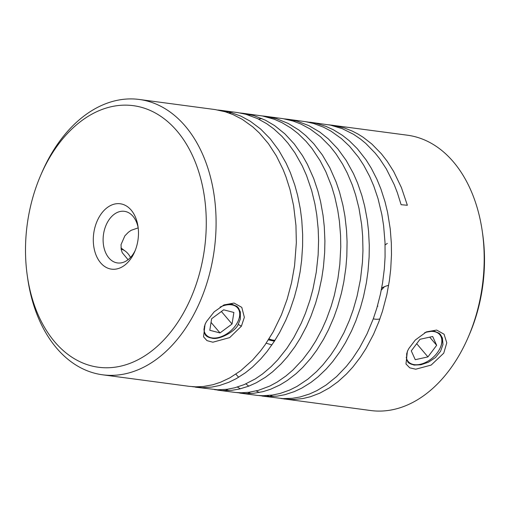 <?xml version="1.0" encoding="UTF-8"?>
<svg xmlns="http://www.w3.org/2000/svg" width="510" height="510" viewBox="0 0 510 510"><rect width="100%" height="100%" fill="white"/><g stroke="black" fill="none" stroke-linecap="round" stroke-linejoin="round"><path stroke-width="0.76" d="M425.62 332.252L433.8 330.964L439.161 333.253L440.423 334.496L442.438 338.066L442.98 344.479L440.532 351.358L435.406 357.555L428.464 362.189L420.909 364.771L414.031 365.09L408.918 363.126L406.68 359.983L406.674 353.755L407.783 350.472M408.854 348.502L407.369 351.326L405.979 363.968L409.759 367.837L415.746 369.208L431.186 365.058L443.745 353.156L446.786 342.816L444.057 334.216L436.649 330.059L426.424 331.876L415.299 340.017L408.854 348.502M206.512 321.536L205.045 324.334L203.554 336.823L206.964 340.623L212.855 342.216L229.698 337.594L241.402 326.19L244.36 317.303L241.785 307.351L234.052 303.055L224.024 304.923L214.155 311.839L206.512 321.536M223.227 305.305L224.891 304.693L231.451 303.998L236.895 306.344L238.074 307.53L240.325 311.865L240.363 318.979L238.189 324.392C236.238 330.703 219.249 340.54 211.688 338.124L206.639 336.211L205.581 335.204L204.121 332.291L204.338 326.757L205.453 323.487M424.537 332.82A20.719 12.992 -40.4 0 1 427.743 331.857A20.719 12.992 -40.4 0 1 440.104 348.1A20.719 12.992 -40.4 0 1 421.407 364.019A20.719 12.992 -40.4 0 1 420.195 364.325A20.719 12.992 -40.4 0 1 406.24 357.166M421.407 364.019L421.011 364.134A21.343 13.387 -40.4 0 1 419.762 364.446A21.343 13.387 -40.4 0 1 407.7 361.89M440.149 334.184A21.343 13.387 -40.4 0 1 440.277 347.731L440.104 348.1M377.375 306.255A12.151 7.625 139.6 0 0 377.923 306.147M373.288 318.82A21.343 13.387 139.6 0 0 379.861 319.005M388.639 285.358A21.343 13.387 139.6 0 0 387.421 285.664A21.343 13.387 139.6 0 0 381.678 288.029M220.084 307.103A20.719 12.992 -40.4 0 1 236.474 306.848A20.719 12.992 -40.4 0 1 237.972 321.383A20.719 12.992 -40.4 0 1 228.512 332.66A20.719 12.992 -40.4 0 1 219.274 337.308A20.719 12.992 -40.4 0 1 203.962 328.81M237.972 307.409A21.343 13.387 -40.4 0 1 238.144 321.013L237.972 321.383M128.061 259.698L122.266 252.711L121.265 249.753L121.036 244.615L124.848 235.875L128.348 232.286L131.102 230.335L138.178 227.874M271.938 344.9L266.188 343.211M328.803 124.797L407.401 135.201A138.886 94.184 97.6 0 1 482.275 231.298A138.886 94.184 97.6 0 1 468.135 337.397A138.886 94.184 97.6 0 1 417.633 399.693A138.886 94.184 97.6 0 1 370.706 410.531L281.029 398.495M306.606 121.839L315.951 123.299L325.743 126.295L333.323 129.738L342.389 135.303L349.261 140.728L357.3 148.678L366.021 159.789L371.216 168.083L376.954 179.341L380.906 188.98L384.999 201.724L387.581 212.377L390.246 228.964L391.342 243.168L391.476 254.675L390.724 269.108L389.385 280.596L386.822 294.748L382.468 311.234L378.828 321.804L373.498 334.407L366.04 348.47L360.474 357.102L352.933 366.945L346.481 374.002L337.971 381.709L329.345 387.925L319.821 393.146L310.392 396.742L302.774 398.565L293.25 399.508L284.185 398.998M273.226 396.468L270.153 395.352M331.978 125.148L344.499 128.023L352.187 131.051L357.784 133.926L363.216 137.305L371.835 144.018L381.359 153.765L387.147 161.217L393.688 171.526L401.421 187.597L407.362 205.269L401.102 204.695L397.373 192.761L394.211 184.626L386.261 168.784L379.58 158.667L375.207 153.127L365.695 143.348L360.602 139.141L353.494 134.283L342.267 128.667L330.505 125.128L309.78 122.19M235.862 374.181L238.674 377.253M245.865 383.89L248.784 386.153M256.224 390.928L259.233 392.49M266.896 395.62L269.988 396.563M261.981 396.04L282.91 398.61L292.409 398.304L300.033 396.984L309.519 394L316.997 390.571L326.119 385.018L336.6 376.578L346.417 366.32L352.512 358.555L359.55 347.89L367.034 333.852L373.352 318.661L376.864 308.008L380.415 294.232L382.57 282.935L384.361 268.604L385.069 257.059L385.024 242.658L383.609 225.643L381.856 214.576L378.018 198.581L373.753 185.965L369.673 176.441L363.783 165.355L358.473 157.207L349.599 146.338L341.445 138.618L330.894 131.083L323.455 127.156L313.803 123.547L305.853 121.711L287.583 119.232L297.266 121.24L308.837 125.626L319.795 132.064L328.351 138.924L337.792 148.837L346.194 160.433L353.43 173.54L357.561 183.02L361.89 195.585L364.656 206.123L367.225 219.791L368.551 231.024L369.285 245.31L369.132 256.849L368.01 271.263L366.39 282.699L363.477 296.737L360.455 307.67L355.859 320.847L351.556 330.901L345.448 342.752L340.023 351.575L332.635 361.679L326.292 368.966L317.896 376.986L310.858 382.474L301.754 388.123L294.289 391.629L284.816 394.714L277.191 396.117L267.686 396.525L258.831 395.537M251.022 393.51L247.949 392.394M240.357 388.811L237.367 387.052M284.408 118.881L287.583 119.232M295.456 120.749L292.23 120.774M239.783 393.082L257.365 395.403L263.026 395.715L272.544 395.04L280.162 393.433L289.616 390.093L297.056 386.382L307.868 379.153L316.461 371.669L322.989 364.784L330.646 355.139L336.307 346.653L343.925 332.781L349.407 320.305L353.175 309.825L357.064 296.221L360.474 279.34L362.451 262.115L362.954 250.569L362.655 236.2L361.679 224.865L358.989 208.29L355.648 195.043L352.276 184.92L347.227 172.966L342.554 164.054L335.962 153.816L330.136 146.421L320.554 136.776L310.105 128.985L300.836 124.007L293.129 121.055L283.209 118.677L265.385 116.274L276.592 118.728L288.093 123.388L298.968 130.082L305.783 135.628L313.746 143.712L322.371 154.983L329.855 167.796L336.096 181.962L339.52 192.047L342.924 205.256L344.938 216.208L346.532 230.265L347.074 241.708L346.825 256.128L345.882 267.661L343.804 281.941L341.426 293.161L337.601 306.803L333.884 317.316L328.459 329.836L323.538 339.278L316.723 350.255L310.781 358.294L302.819 367.334L296.08 373.696L287.264 380.486L279.971 384.942L270.631 389.245L263.045 391.648L253.508 393.318L245.909 393.58L236.634 392.579M228.824 390.552L225.751 389.436M262.204 115.923L265.385 116.274M273.252 117.791L270.032 117.816M261.859 118.53L258.564 119.085M217.585 390.125L235.588 392.483L241.249 392.757L248.861 392.286L258.391 390.354L269.707 386.095L277.096 382.111L286.065 375.889L292.957 369.954L302.723 359.569L310.22 349.656L315.747 340.973L321.988 329.281L326.413 319.33L331.168 306.268L334.324 295.405L337.913 278.594L339.819 264.282L340.763 246.967L340.572 235.467L339.405 221.276L337.741 210.171L334.751 196.72L331.653 186.399L325.877 171.813L320.076 160.618L312.031 148.518L306.057 141.353L297.98 133.493L291.082 128.131L281.979 122.655L274.38 119.289L262.567 115.993L243.181 113.316L253.954 115.636L265.474 120.22L274.609 125.6L284.867 133.843L294.213 143.922L302.513 155.665L307.402 164.335L313.688 178.455L317.909 191.103L320.592 201.692L323.053 215.411L324.29 226.676L324.908 240.988L324.66 252.526L323.429 266.934L321.721 278.352L318.693 292.351L315.594 303.246L310.896 316.347L306.523 326.336L300.326 338.092L294.844 346.825L287.385 356.815L280.991 363.993L272.538 371.873L265.468 377.247L256.332 382.742L248.848 386.127L239.362 389.047L231.738 390.316L222.245 390.558L214.429 389.614M228.716 112.914L231.961 112.742M240.006 112.965L243.181 113.316M251.054 114.833L247.828 114.858M195.387 387.166L217.585 389.78L227.09 389.277L234.715 387.791L244.182 384.617L255.306 378.904L262.497 373.983L271.135 366.645L277.714 359.869L286.9 348.311L293.843 337.512L301.2 323.334L305.458 313.236L309.997 300.027L312.968 289.062L316.27 272.155L318.138 254.911L318.578 240.478L318.183 229.009L316.767 214.895L314.899 203.873L311.667 190.561L306.516 175.459L302.334 166.024L295.029 152.994L288.054 143.291L281.947 136.355L273.711 128.8L266.704 123.707L257.486 118.569L245.89 114.297L237.915 112.621L220.983 110.358L229.347 112.002L240.975 116.159L250.219 121.195L260.648 129.055L270.192 138.765L278.715 150.182L286.091 163.136L290.311 172.52L294.767 184.983L297.642 195.458L300.345 209.055L301.78 220.25L302.653 234.511L302.602 246.037L301.627 260.463L300.109 271.919L297.324 286.002L294.404 296.986L289.929 310.246L285.715 320.376L279.716 332.335L274.367 341.26L267.068 351.511L260.782 358.919L252.45 367.104L245.457 372.74L236.398 378.573L228.952 382.232L219.498 385.509L211.873 387.071L202.362 387.676L192.232 386.656M217.808 110.007L220.983 110.358M228.856 111.875L225.63 111.894M27.33 275.948L27.725 278.702A138.886 94.184 -82.4 0 0 102.599 374.799A138.886 94.184 -82.4 0 0 149.526 363.955A138.886 94.184 -82.4 0 0 215.947 215.188A138.886 94.184 -82.4 0 0 139.294 99.469A138.886 94.184 -82.4 0 0 92.367 110.307A138.886 94.184 -82.4 0 0 41.865 172.603L40.762 175.153A131.937 89.473 97.6 0 1 88.734 115.974A131.937 89.473 97.6 0 1 202.1 184.231A131.937 89.473 97.6 0 1 143.042 356.943A131.937 89.473 97.6 0 1 27.33 275.948A131.937 89.473 97.6 0 1 40.762 175.153M102.599 374.799L189.057 386.325L195.808 386.835L203.407 386.491L212.944 384.725L220.524 382.245L229.851 377.846L240.694 370.725L252.635 360.015L260.559 350.899L265.028 344.887L273.233 331.761L281.437 314.823L287.155 299.16L291.554 282.699L294.57 265.697L296.342 242.645L295.947 225.414L293.613 205.772L290.037 189.631L285.983 176.862L283.101 169.556L276.363 155.888L268.426 143.654L259.392 133.034L252.833 126.933L242.295 119.359L232.968 114.571L225.222 111.773L215.265 109.593L139.294 99.469M268.987 338.933A21.343 13.77 58.8 0 0 274.82 340.565M268.407 339.845L274.412 341.196M135.233 250.416A26.042 17.659 97.6 0 1 126.308 260.916A26.042 17.659 97.6 0 1 117.504 262.943A26.042 17.659 97.6 0 1 103.932 247.439A26.042 17.659 97.6 0 1 115.585 213.352A26.042 17.659 97.6 0 1 124.389 211.319A26.042 17.659 97.6 0 1 137.961 226.822A26.042 17.659 97.6 0 1 138.216 228.053M122.674 266.577A32.984 22.37 -82.4 0 0 134.672 251.787A32.984 22.37 -82.4 0 0 138.025 226.587A32.984 22.37 -82.4 0 0 109.102 206.34A32.984 22.37 -82.4 0 0 94.337 249.517A32.984 22.37 -82.4 0 0 122.674 266.577M468.135 337.397L469.238 334.847A131.937 89.473 -82.4 0 0 482.67 234.052L482.275 231.298M385.101 244.959A32.984 22.37 97.6 0 1 387.326 243.423M381.27 290.158L384.425 286.709M219.274 337.308L218.879 337.416A21.343 13.387 -40.4 0 1 205.447 335.044M120.972 247.943A21.343 13.77 -121.2 0 1 121.055 248.007L125.332 251.169A12.151 7.841 -121.2 0 1 130.496 257.467M121.144 249.18A12.151 7.841 -121.2 0 1 125.332 251.169M269.031 338.863A20.719 13.368 58.8 0 0 275.011 340.259M427.935 356.898L415.255 359.69L411.283 350.88L419.998 339.284L432.684 336.498L436.656 345.302L427.935 356.898L416.689 343.689M429.707 337.148L436.656 345.302M232.05 324.009L220.014 332.928L209.801 330.289L211.624 318.737L223.667 309.825L233.88 312.458L232.05 324.009L221.397 311.502M220.014 332.928L211.044 322.397M238.189 324.392L241.402 326.19"/></g></svg>
